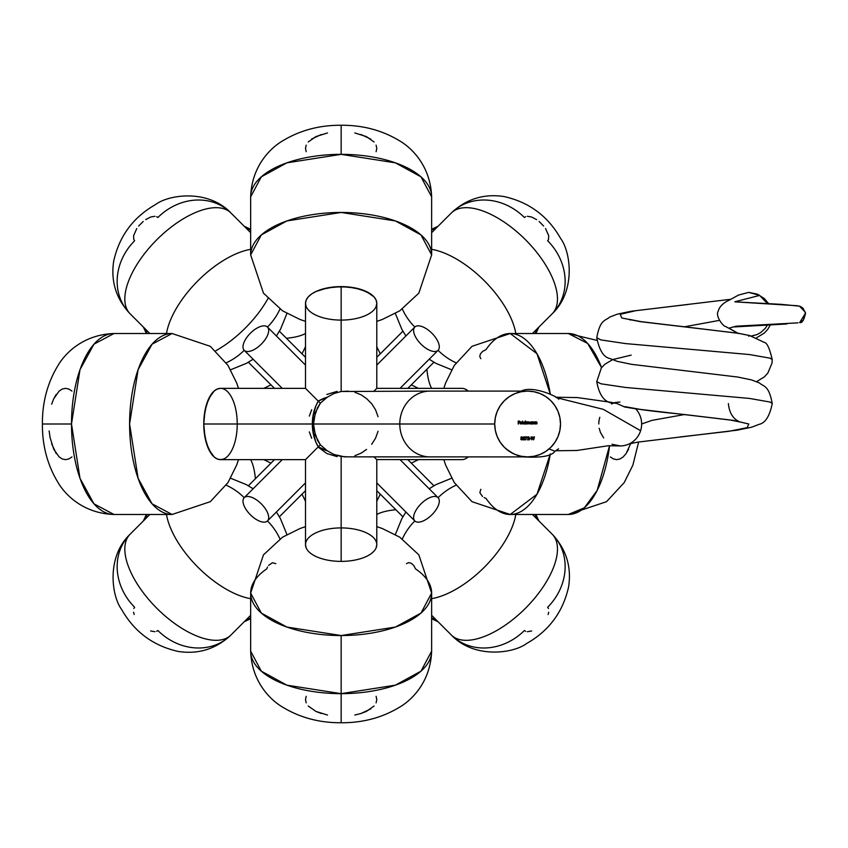<?xml version="1.0" encoding="UTF-8"?>
<svg xmlns="http://www.w3.org/2000/svg" width="848" height="848" viewBox="0 0 848 848"><rect width="100%" height="100%" fill="white"/><g stroke="black" fill="none" stroke-linecap="round" stroke-linejoin="round"><path stroke-width="1.27" d="M521.764 391.098L430.137 391.098A32.902 30.358 90 0 0 399.779 424L313.506 424L399.779 424A32.902 30.358 90 0 0 430.137 456.902A32.902 30.358 -90 0 1 399.779 424L494.702 424L495.327 430.424L497.204 436.593L500.246 442.285L504.337 447.267L509.319 451.359L515.012 454.401L521.181 456.266L527.604 456.902A32.902 32.902 0 0 1 494.702 424A32.902 32.902 0 0 1 527.604 391.098A32.902 32.902 0 0 1 560.507 424A32.902 32.902 0 0 1 527.604 456.902L534.017 456.266L540.197 454.401L545.879 451.359L550.871 447.267L554.963 442.285L558.005 436.593L559.871 430.424L560.507 424L559.871 417.576L558.005 411.407L554.963 405.715L550.871 400.733L545.879 396.641L540.197 393.599L534.017 391.734L527.604 391.098L521.181 391.734L515.012 393.599L509.319 396.641L504.337 400.733L500.246 405.715L497.204 411.407L495.327 417.576L494.702 424L399.779 424A32.902 30.358 -90 0 1 430.137 391.098L341.15 391.5L341.15 286.613A35.648 16.737 180 0 0 305.503 303.351L306.181 306.616L305.503 303.351L306.181 300.086L308.216 296.948L311.513 294.055L315.944 291.521L327.508 287.896L341.15 286.613A35.648 16.737 -0 0 1 376.788 303.351A35.648 16.737 -0 0 1 341.15 320.088A35.648 16.737 -0 0 1 305.503 303.351A35.648 16.737 -0 0 1 341.15 286.613L354.793 287.896L366.357 291.521L374.085 296.948L376.109 300.086L376.788 303.351L376.109 306.616L376.788 303.351A35.648 16.737 180 0 0 341.15 286.613L341.15 391.5L348.125 391.151M376.788 321.35L382.268 319.495L399.737 310.834L418.827 293.143L431.632 254.93L420.99 234.938L395.433 220.946L341.15 212.456A90.482 42.485 -0 0 1 431.632 254.93L431.632 196.831A90.482 42.485 180 0 0 341.15 154.347L395.433 162.848L420.99 176.84L431.632 196.831C430.551 166.038 411.842 148.018 399.737 140.916C382.353 130.338 362.827 125.112 341.15 125.25L341.15 154.347A90.482 42.485 180 0 0 250.658 196.831L261.311 176.84L286.857 162.848L341.15 154.347L341.15 125.26C319.463 125.112 299.938 130.338 282.564 140.916C270.448 148.018 251.739 166.038 250.658 196.831L250.658 254.93A90.482 42.485 -0 0 1 341.15 212.456L286.857 220.946L261.311 234.938L250.658 254.93L263.463 293.143L282.564 310.834L300.022 319.495L305.503 321.35M376.109 151.675L376.788 148.411L376.109 145.146M374.085 141.998L366.357 136.57L354.793 132.945M327.508 132.945L315.944 136.57L308.216 141.998M306.181 145.146L305.503 148.411L306.181 151.675M468.234 391.098A35.648 16.737 -90 0 0 461.8 388.352L376.788 388.352L374.053 391.098L376.788 388.352L376.788 303.351L376.109 300.086L374.085 296.948L370.788 294.055L360.951 289.433L348.104 286.942L334.197 286.942L321.339 289.433L315.944 291.521L311.513 294.055L308.216 296.948L306.181 300.086L305.503 303.351L305.503 388.352L220.501 388.352L217.236 389.041L214.099 391.066L211.205 394.362L206.583 404.199L204.082 417.046L203.764 424A35.648 16.737 -90 0 1 220.501 388.352A35.648 16.737 -90 0 1 237.239 424A35.648 16.737 -90 0 1 220.501 459.648A35.648 16.737 -90 0 1 203.764 424L205.036 410.358L208.672 398.793L214.099 391.066L217.236 389.041L220.501 388.352A35.648 16.737 90 0 0 203.764 424L312.329 424A35.648 25.461 -90 0 1 318.265 401.125L305.503 388.363L318.265 401.125A35.648 25.461 -0 0 1 327.339 397.171L320.343 403.192L317.544 407.591L313.983 418.159L313.506 424L313.983 429.819L317.544 440.419L320.343 444.808L327.339 450.829A35.648 25.461 180 0 1 318.265 446.875L305.503 459.637L318.265 446.875A35.648 25.461 -90 0 1 312.329 424L203.764 424A35.648 16.737 90 0 0 220.501 459.648L217.236 458.959L214.099 456.934L208.672 449.207L205.036 437.642L203.764 424L204.082 430.954L206.583 443.801L211.205 453.638L214.099 456.934L217.236 458.959L220.501 459.648L223.766 458.959L220.501 459.648L305.503 459.648L305.503 544.649L306.181 547.914M238.5 388.352L236.645 382.883L227.985 365.414L210.283 346.313L172.08 333.518L152.089 344.161L138.097 369.707L129.596 424A90.482 42.485 -90 0 1 172.08 333.518L113.971 333.518A90.482 42.485 90 0 0 71.497 424L79.988 369.707L93.98 344.161L113.971 333.518C83.189 334.6 65.169 353.309 58.067 365.414C47.477 382.787 42.262 402.323 42.4 424L71.497 424A90.482 42.485 90 0 0 113.971 514.482L93.98 503.839L79.988 478.293L71.497 424L42.4 424C42.262 445.677 47.477 465.213 58.067 482.586C65.169 494.691 83.189 513.4 113.971 514.482L172.08 514.482A90.482 42.485 -90 0 1 129.596 424L138.097 478.293L152.089 503.839L172.08 514.482L210.283 501.687L227.985 482.586L236.645 465.117L238.5 459.648M71.953 391.066L68.815 389.041L65.55 388.352L62.286 389.041L59.148 391.066L53.721 398.793L51.643 404.199M49.142 430.954L50.096 437.642L53.721 449.207L59.148 456.934L62.286 458.959L65.55 459.648L68.815 458.959L71.953 456.934M371.89 553.119L374.085 551.052M376.109 547.914L376.788 544.649A35.648 16.737 -0 0 1 341.15 561.387L341.15 456.5L333.932 454.475L327.339 450.829L333.932 454.475L344.638 456.86L521.753 456.902M370.788 708.886L360.951 713.507L366.357 711.43L374.085 706.002M321.339 713.507L315.944 711.43L327.508 715.055M468.202 391.066L465.054 389.041M468.223 456.913L468.234 456.902A35.648 16.737 -90 0 1 461.8 459.648L376.713 459.563M628.569 449.207L626.036 453.638L630.764 443.462M311.513 139.114L321.339 134.493M360.951 134.493L370.788 139.114M376.788 514.482A54.844 17.946 8.1 0 1 395.868 509.743A54.844 17.946 -171.9 0 0 376.788 514.482M536.975 519.008A76.776 66.494 -45 0 0 535.099 514.482M431.632 617.948A76.776 66.494 -45 0 0 436.148 619.824M431.632 388.352A54.844 17.946 -81.9 0 1 426.894 369.272A54.844 17.946 98.1 0 0 431.632 388.352M436.148 228.176A76.776 66.494 -135 0 0 431.632 230.052M535.099 333.518A76.776 66.494 -135 0 0 536.975 328.992M305.503 333.518A54.844 17.946 -171.9 0 1 286.423 338.257A54.844 17.946 8.1 0 0 305.503 333.518M145.315 328.992A76.776 66.494 135 0 0 147.192 333.518M250.658 230.052A76.776 66.494 135 0 0 246.143 228.176M305.503 544.649A35.648 16.737 -0 0 0 341.15 561.387A35.648 16.737 180 0 1 305.503 544.649A35.648 16.737 180 0 1 341.15 527.912A35.648 16.737 180 0 1 376.788 544.649A35.648 16.737 180 0 1 341.15 561.387L341.15 456.5L348.104 456.849M307.824 457.316L308.365 456.786L307.824 457.316M520.916 456.743L513.294 453.68L506.32 449.09L513.294 453.68L521.859 456.892M504.825 447.744L504.178 447.108M500.649 442.879L499.811 441.617L500.649 442.879M354.877 392.295L361.131 394.839L366.559 398.581L371.7 403.733L375.59 409.86L378.038 416.718M307.824 390.684L308.365 391.214L307.824 390.684M378.049 431.261L375.59 438.13L371.689 444.278M374.053 456.902L376.788 459.648L374.053 456.902M311.693 438.299L309.308 431.897M337.059 456.637L326.798 453.521L318.106 447.034M250.658 459.648A54.844 17.946 98.1 0 1 255.396 478.728A54.844 17.946 -81.9 0 0 250.658 459.648M246.143 619.824A76.776 66.494 45 0 0 250.658 617.948M305.503 365.085L267.47 327.052A16.451 7.727 -45 0 1 261.301 344.15A16.451 7.727 -45 0 1 244.203 350.319L282.236 388.352L244.203 350.319A16.451 7.727 -45 0 1 250.372 333.232A16.451 7.727 -45 0 1 267.47 327.052A54.844 48.421 -45 0 0 279.946 309.075A54.844 48.421 135 0 1 267.47 327.052A16.451 7.727 -45 0 1 261.301 344.15A16.451 7.727 -45 0 1 244.203 350.319A54.844 48.421 135 0 1 226.225 362.796A54.844 48.421 -45 0 0 244.203 350.319A16.451 7.727 -45 0 1 250.372 333.232A16.451 7.727 -45 0 1 267.47 327.052L305.503 365.085M251.485 249.206A71.296 33.464 135 0 0 167.533 328.706M156.615 216.653L157.908 217.491A54.844 48.421 135 0 1 230.921 212.954L250.658 232.691L230.921 212.954C208.279 189.03 169.017 194.372 155.597 204.527C133.2 217.258 119.229 236.168 113.674 261.237C110.653 281.377 116.134 298.888 130.104 313.771A71.296 33.464 -45 0 1 156.848 239.698A71.296 33.464 -45 0 1 230.921 212.954A71.296 33.464 135 0 0 156.848 239.698A71.296 33.464 135 0 0 130.104 313.771L149.842 333.518L130.104 313.771A54.844 48.421 135 0 1 134.641 240.758L133.793 239.475L133.571 235.765L136.772 228.536M166.484 333.518A71.296 33.464 -45 0 1 250.658 249.333M400.055 388.352L438.087 350.319A16.451 7.727 45 0 1 421 344.15A16.451 7.727 45 0 1 414.82 327.052L376.788 365.085L414.82 327.052A16.451 7.727 45 0 1 431.918 333.232A16.451 7.727 45 0 1 438.087 350.319A54.844 48.421 45 0 0 456.065 362.796A54.844 48.421 -135 0 1 438.087 350.319A16.451 7.727 45 0 1 421 344.15A16.451 7.727 45 0 1 414.82 327.052A54.844 48.421 -135 0 1 402.344 309.075A54.844 48.421 45 0 0 414.82 327.052A16.451 7.727 45 0 1 431.918 333.232A16.451 7.727 45 0 1 438.087 350.319L400.055 388.352M545.518 228.536L548.73 235.765L548.497 239.475L547.649 240.758A54.844 48.421 -135 0 1 552.196 313.771L532.459 333.518L552.196 313.771C576.11 291.129 570.768 251.877 560.623 238.458C547.882 216.06 528.982 202.078 503.913 196.524C483.773 193.514 466.262 198.994 451.369 212.954A71.296 33.464 45 0 1 525.453 239.698A71.296 33.464 45 0 1 552.196 313.771A71.296 33.464 -135 0 0 525.453 239.698A71.296 33.464 -135 0 0 451.369 212.954L431.632 232.691L451.369 212.954A54.844 48.421 -135 0 1 524.393 217.491L525.675 216.653M431.632 249.333A71.296 33.464 45 0 1 515.807 333.518M515.944 334.345A71.296 33.464 -135 0 0 436.444 250.393M480.816 358.683L479.756 356.52L480.381 353.966L482.554 351.464L486.031 349.599A90.482 42.485 90 0 1 510.21 333.518A90.482 42.485 90 0 1 550.31 394.108L536.985 353.743L510.21 333.518L568.319 333.518L587.685 343.461L601.571 367.682A90.482 42.485 -90 0 0 568.319 333.518L596.907 340.366M376.788 482.915L414.82 520.948A16.451 7.727 135 0 1 421 503.85A16.451 7.727 135 0 1 438.087 497.681L400.055 459.648L438.087 497.681A16.451 7.727 135 0 1 431.918 514.768A16.451 7.727 135 0 1 414.82 520.948A54.844 48.421 135 0 0 402.344 538.925A54.844 48.421 -45 0 1 414.82 520.948A16.451 7.727 135 0 1 421 503.85A16.451 7.727 135 0 1 438.087 497.681A54.844 48.421 -45 0 1 456.065 485.204A54.844 48.421 135 0 0 438.087 497.681A16.451 7.727 135 0 1 431.918 514.768A16.451 7.727 135 0 1 414.82 520.948L376.788 482.915M525.675 631.347L524.393 630.509A54.844 48.421 -45 0 1 451.369 635.046L431.632 615.309L451.369 635.046C474.011 658.97 513.273 653.628 526.693 643.473C549.091 630.742 563.061 611.832 568.626 586.763C571.637 566.623 566.157 549.112 552.196 534.229A71.296 33.464 135 0 1 525.453 608.302A71.296 33.464 135 0 1 451.369 635.046A71.296 33.464 -45 0 0 525.453 608.302A71.296 33.464 -45 0 0 552.196 534.229L532.459 514.482L552.196 534.229A54.844 48.421 -45 0 1 547.649 607.242L548.497 608.525M515.807 514.482A71.296 33.464 135 0 1 431.632 598.667M430.805 598.794A71.296 33.464 -45 0 0 514.757 519.294M443.801 459.648L445.645 465.117L454.305 482.586L472.007 501.687L510.21 514.482L536.985 494.246L550.31 453.881A90.482 42.485 90 0 1 510.21 514.482A90.482 42.485 90 0 1 486.031 498.401L484.155 497.596M482.544 496.525L479.862 492.72L480.816 489.317M406.457 563.666L408.63 562.606L411.185 563.242L413.686 565.404L415.541 568.891A90.482 42.485 180 0 1 431.632 593.07A90.482 42.485 180 0 1 341.15 635.544A90.482 42.485 180 0 1 250.658 593.07L261.311 613.062L286.857 627.054L341.15 635.544L341.15 693.653L286.857 685.152L261.311 671.16L250.658 651.169A90.482 42.485 -0 0 0 341.15 693.653L341.15 635.544L395.433 627.054L420.99 613.062L431.632 593.07L431.632 651.169L420.99 671.16L395.433 685.152L341.15 693.653A90.482 42.485 -0 0 0 431.632 651.169C430.551 681.962 411.842 699.982 399.737 707.084C382.353 717.662 362.827 722.888 341.15 722.75L341.15 693.653L341.15 722.74C319.463 722.888 299.938 717.662 282.564 707.084C270.448 699.982 251.739 681.962 250.658 651.169L250.658 593.07A90.482 42.485 180 0 1 266.749 568.891L267.555 567.005M282.236 459.648L244.203 497.681A16.451 7.727 -135 0 1 261.301 503.85A16.451 7.727 -135 0 1 267.47 520.948L305.503 482.915L267.47 520.948A16.451 7.727 -135 0 1 250.372 514.768A16.451 7.727 -135 0 1 244.203 497.681A54.844 48.421 -135 0 0 226.225 485.204A54.844 48.421 45 0 1 244.203 497.681A16.451 7.727 -135 0 1 261.301 503.85A16.451 7.727 -135 0 1 267.47 520.948A54.844 48.421 45 0 1 279.946 538.925A54.844 48.421 -135 0 0 267.47 520.948A16.451 7.727 -135 0 1 250.372 514.768A16.451 7.727 -135 0 1 244.203 497.681L282.236 459.648M133.793 608.525L134.641 607.242A54.844 48.421 45 0 1 130.104 534.229L149.842 514.482L130.104 534.229C106.18 556.871 111.523 596.123 121.677 609.542C134.408 631.94 153.318 645.922 178.387 651.476C198.517 654.486 216.028 649.006 230.921 635.046A71.296 33.464 -135 0 1 156.848 608.302A71.296 33.464 -135 0 1 130.104 534.229A71.296 33.464 45 0 0 156.848 608.302A71.296 33.464 45 0 0 230.921 635.046L250.658 615.309L230.921 635.046A54.844 48.421 45 0 1 157.908 630.509L156.615 631.347M250.658 598.667A71.296 33.464 -135 0 1 166.484 514.482M166.356 513.655A71.296 33.464 45 0 0 245.856 597.607M268.615 565.393L272.431 562.722L275.833 563.666M609.564 445.645L597.172 490.409L584.346 507.804L568.319 514.482A90.482 42.485 -90 0 0 609.564 445.645M799.569 322.526L803.257 320.184L805.483 313.156L799.77 322.463M737.845 333.179L728.983 328.155L736.106 326.194L798.021 322.855M805.483 313.177L802.855 308.036L799.41 306.064L805.293 312.181M734.834 301.771L759.66 295.422L748.784 292.38L738.555 295.051L748.784 292.38L757.137 294.118L759.66 295.422L767.525 303.679L759.66 295.422L734.834 301.771M555.747 450.754L576.81 450.489L608.281 445.741L620.206 445.942A21.931 21.433 -90 0 0 640.611 430.71L603.299 409.351L556.383 397.627L603.299 409.351L640.611 430.71A21.931 21.433 -90 0 0 635.703 408.842A21.931 21.433 90 0 1 641.639 424L652.07 420.343L684.506 414.534L652.07 420.343L641.639 424A21.931 21.433 90 0 1 620.217 445.931L612.012 444.267M521.054 391.225L512.881 394.543L507.687 397.807L512.881 394.543L521.054 391.225M560.507 423.608L560.507 424.456M549.101 448.91L554.942 451.274L549.101 448.91M526.502 424L526.248 421.88L528.887 421.869L529.406 422.855L529.141 424L529.078 422.336L528.304 422.198L527.7 424L527.021 422.124L526.502 424L527.191 422.103L527.7 424L528.643 422.103L529.141 424L529.406 422.855L528.686 421.838L526.248 421.88L526.248 424L526.502 421.88M525.389 423.629L524.52 424.042L523.417 422.929L524.53 421.838L525.389 422.293L525.654 421.021L525.654 424L524.096 423.958L523.417 422.929L525.018 421.954L523.417 422.929L525.654 424L525.654 421.021L525.389 424M518.467 424L518.213 421.096L519.623 421.096L518.467 421.392L518.467 422.293L519.623 422.293L518.467 422.59L518.467 424L518.467 422.59L519.623 422.59L518.467 422.293L518.467 421.392L519.623 421.096L518.213 421.096L518.213 424L518.213 421.096L519.623 421.392M520.259 422.993L520.725 423.724L522.039 423.449L521.361 424L520.29 423.724L520.057 422.569L520.831 421.869L521.923 422.262L522.156 422.993L520.259 422.993L522.156 422.993L521.064 421.838L520.237 422.24L521.064 424.042L522.039 423.449L521.064 424.042L520.237 422.24L521.064 421.838L522.092 422.611M522.898 424L522.633 421.021L522.898 424M530.604 423.958L531.897 423.629L531.028 424.042L529.926 422.929L531.039 421.838L532.162 421.88L532.162 424L530.011 423.353L530.254 422.156L531.293 421.869L531.897 422.272L531.039 421.838L529.926 422.929L532.162 424L532.162 421.88L531.897 424M533.01 424L532.756 421.88L534.24 421.954L534.611 422.919L534.357 424L534.261 422.346L533.318 422.262L533.01 424L533.774 422.103L534.357 424L534.611 422.919L533.827 421.838L532.756 421.88L532.756 424L533.01 421.88M535.47 424L535.215 421.88L536.689 421.954L537.07 422.919L536.805 424L536.71 422.346L535.777 422.262L535.47 424L536.233 422.103L536.805 424L537.07 422.919L536.275 421.838L535.215 421.88L535.215 424L535.47 421.88M521.541 438.056L522.283 437.579L521.541 438.056L522.283 437.579L520.831 437.568L521.128 437.038L522.273 437.038L522.686 438.946L522.061 439.815L520.958 439.571L520.714 439.02L522.198 439.423L521.541 438.056L522.283 437.579L521.541 438.352L522.432 438.967L521.69 439.582L520.714 439.02L521.69 439.879L522.686 438.946L521.69 436.826L520.831 437.568L521.69 436.826L522.686 438.946L521.69 439.879L520.714 439.02L521.69 439.582L522.432 438.967L521.499 437.155M524.923 439.508L522.951 439.805L524.626 437.716L524 437.123L523.068 437.791L523.333 437.112L524.817 437.356L523.576 439.508L524.923 439.805L522.951 439.805L524.626 437.716L522.951 439.805L524.923 439.805L523.576 439.508L524.891 437.695L524.011 436.826L523.068 437.791L524.011 436.826L524.891 437.695L524.297 438.734M525.368 437.197L527.159 436.9L525.633 439.879L527.159 436.9L525.368 436.9L527.159 436.9L525.41 439.752M529.385 439.508L527.414 439.805L529.088 437.716L528.463 437.123L527.53 437.791L527.795 437.112L529.29 437.356L528.039 439.508L529.385 439.805L527.414 439.805L529.088 437.716L527.414 439.805L529.385 439.805L528.039 439.508L529.353 437.695L528.474 436.826L527.53 437.791L528.474 436.826L529.353 437.695L528.76 438.734L529.343 437.844M530.763 438.84L529.65 438.543L530.763 438.84M531.876 439.805L531.06 436.9L531.897 439.031L532.745 436.9L533.615 439.02L534.452 436.9L533.668 439.805L532.756 437.589L531.876 439.805L531.06 436.9L531.834 439.805L532.756 437.589L533.668 439.805L534.452 436.9L533.615 439.02L532.777 436.9L531.897 439.031L531.336 436.9M306.181 696.325L305.503 699.589L306.181 702.854M308.216 706.002L315.944 711.43M354.793 715.055L360.951 713.507M376.109 702.854L376.788 699.589L376.109 696.325M309.319 416.092L311.693 409.69M326.819 394.468L337.059 391.363M341.15 391.5L333.921 393.536L327.339 397.171L333.921 393.536L341.15 391.5M534.781 391.893A32.902 32.902 0 0 0 527.604 391.098L527.541 391.098M503.723 401.369L505.281 399.821L503.723 401.369M504.125 447.055L504.867 447.786M614.959 402.546L619.93 402.058M616.867 402.302L618.118 402.175M610.889 402.864L616.422 403.309L624.584 406.923L616.422 403.309L611.291 402.503M748.784 336.253L749.971 335.638L738.067 333.222L640.176 321.636L621.796 317.979L620.217 314.322L635.862 310.665L688.194 304.453L635.862 310.665L620.217 314.322L621.796 317.979L640.176 321.636L684.506 326.787L719.38 320.385L684.506 326.787L738.205 333.306M728.368 403.563C729.216 412.096 732.471 417.937 738.131 421.096L739.954 421.997L730.87 420.131L684.506 414.534L733.138 420.343L748.784 424L747.205 427.657L728.824 431.314L680.319 436.921L728.824 431.314L747.205 427.657L748.784 424L733.138 420.343L640.176 409.372L625.114 406.669M613.475 402.726L611.45 402.895M603.659 437.928L600.437 432.416L599.197 428.293M730.87 299.27L631.304 311.227L617.461 314.11L609.638 317.12C605.09 321.138 600.193 319.23 596.759 337.758L600.893 339.91L625.4 343.567L749.356 354.538L770.217 358.195L772.242 359.69L770.217 358.195L749.356 354.538L625.4 343.567L600.893 339.91L596.759 337.758C599.324 350.362 603.702 357.284 609.882 358.524L617.323 361.375L631.601 364.343L737.696 377.031L751.54 379.915L759.363 382.925C763.921 386.942 768.807 385.034 772.242 403.563L770.217 402.069L749.356 398.412L625.4 387.441L600.893 383.784L596.759 381.632L600.893 383.784L625.4 387.441L749.356 398.412L770.217 402.069L772.242 403.563C769.677 416.167 765.299 423.099 759.119 424.339L751.678 427.191L737.4 430.148L637.76 442.126L629.046 443.928M750.851 336.147L756.957 334.6L760.667 332.586L765.341 328.261L767.673 324.678L765.341 328.261L760.667 332.586L756.957 334.6L751.614 336.062M598.783 424A21.931 21.433 90 0 1 599.812 417.29M611.514 403.955A21.931 21.433 90 0 1 614.705 402.8M799.802 306.192L781.358 304.358L735.068 301.856L797.586 305.746M786.923 323.968L736.106 326.194L728.983 328.155L735.152 331.727L725.506 326.438C723.768 326.915 714.694 316.05 718.373 310.877C719.475 305.322 727.149 300.849 728.05 300.807L738.555 295.051M738.067 333.222L749.028 335.405M610.337 456.934L613.475 458.959L616.74 459.648L620.005 458.959L623.142 456.934L626.036 453.638M318.265 401.125L320.343 403.192L327.339 397.171L318.265 401.125L315.732 406.203L312.721 417.82L312.721 430.18L315.732 441.797L318.265 446.875L320.343 444.808L315.371 435.374L313.506 424L315.371 412.626L320.343 403.192L318.265 401.125M366.559 449.419L361.142 453.15L354.909 455.694M327.339 450.829L320.343 444.808L318.265 446.875L327.339 450.829M154.93 631.707L150.637 630.965M134.185 614.514L133.571 612.235M548.73 612.235L548.105 614.514M531.654 630.965L527.361 631.707M527.361 216.293L531.654 217.035L536.614 219.632M539.105 221.498L543.642 226.034M267.957 298.581A71.296 33.464 -45 0 1 215.721 350.807M138.648 226.034L143.185 221.498M145.676 219.632L150.637 217.035L154.93 216.293M56.254 453.638L51.643 443.801M53.721 398.793L56.254 394.362M147.192 514.482A76.776 66.494 45 0 0 145.315 519.008M520.725 423.724L521.806 423.332M521.064 424.042L520.237 422.24L519.994 422.951M521.064 421.838L521.923 422.262M521.605 422.272L521.891 422.739L521.085 422.103L521.891 422.739L521.085 422.103L521.891 422.739L521.085 422.103L520.28 422.739L521.085 422.103L520.28 422.739L521.891 422.739L520.28 422.739M524.096 423.958L523.417 422.929L524.53 421.838M525.389 421.021L525.389 422.293M525.325 423.269L524.859 422.166L525.389 422.94L524.53 422.103L523.672 422.94L523.926 422.346L524.53 423.777L523.926 423.534L525.389 422.94L524.53 422.103L523.672 422.94L524.53 423.777L525.145 422.346M524.923 423.693L523.672 422.94L525.135 423.544M523.778 423.322L524.53 422.103L523.926 423.534M526.799 421.954L528.686 421.838L529.141 424M527.668 421.975L528.686 421.838L529.406 422.855M529.141 422.633L528.643 422.103L527.954 423.173L528.643 422.103L527.954 423.173L528.643 422.103L529.141 422.855L528.643 422.103M527.7 422.919L527.191 422.103L526.502 423.11L527.191 422.103M530.064 423.47L531.039 421.838M531.431 423.693L530.445 423.534L531.897 422.94L531.049 422.103L531.897 422.94L531.049 422.103L530.212 422.717L531.039 423.777L531.897 422.94L531.049 422.103L530.191 422.94L531.039 423.777L531.897 422.94L531.039 423.777L530.191 422.94L531.23 423.756L531.654 422.346M530.286 423.322L531.049 422.103L530.445 423.534M533.01 422.262L533.827 421.838L534.357 424M533.827 421.838L534.611 422.919L533.827 421.838M534.357 423.004L533.774 422.103L533.01 423.237M533.774 422.103L533.053 422.664M535.47 422.262L536.275 421.838L536.805 424M536.275 421.838L537.07 422.919M536.805 423.004L536.233 422.103L535.47 423.237M536.233 422.103L535.512 422.664M520.831 437.568L521.69 436.826M522.538 437.579L522.198 438.183L522.538 437.579M521.69 439.879L520.714 439.02L521.69 439.879M521.064 439.243L522.432 438.967L521.838 438.384M521.69 439.582L522.432 438.967M522.241 437.748L521.7 437.123M524.562 437.451L524 437.123L524.626 437.716L524.075 438.607L524.626 437.716L524 437.123L523.322 437.791M524.011 436.826L524.891 437.695L524.35 436.89M528.463 437.123L527.785 437.791L528.463 437.123L529.088 437.716L528.696 437.165M527.53 437.791L528.474 436.826L529.353 437.695L528.813 436.89M528.537 438.607L529.088 437.716M534.176 436.9L533.625 439.805M421.435 685.608L419.813 688.025M510.21 514.482L568.319 514.482L606.532 501.687L624.223 482.586L632.884 465.117L638.639 441.988M260.855 162.392L262.011 160.654M418.435 459.648L411.312 463.146M380.296 494.172L376.788 501.285M535.872 514.482L538.936 520.969M438.109 621.785L431.632 618.722M376.788 346.715L380.296 353.828M411.312 384.854L418.435 388.352M431.632 229.278L438.109 226.215M538.936 327.031L535.872 333.518M263.855 388.352L270.978 384.854M302.005 353.828L305.503 346.715M146.428 333.518L143.354 327.031M244.182 226.215L250.658 229.278M305.503 357.337L279.384 331.218M407.814 388.352L433.932 362.234M376.788 490.663L402.906 516.782M305.503 501.285L302.005 494.172M270.978 463.146L263.855 459.648M250.658 618.722L244.182 621.785M274.476 459.648L248.369 485.766M79.532 504.284L76.447 502.175M799.622 322.516C801.975 323.395 803.946 320.279 805.526 313.166C805.568 315.52 805.568 315.52 805.526 313.166L805.536 313.675M558.567 448.836L554.942 451.274C551.582 456.288 540.229 458.111 520.895 456.733M558.758 399.281C557.995 396.769 532.3 384.844 520.905 391.267M305.503 526.65L300.022 528.505L282.564 537.166L263.463 554.857L250.658 593.07M376.788 526.65L382.268 528.505L399.737 537.166L418.827 554.857L431.632 593.07M555.8 397.235L577.403 397.574L612.139 402.461M630.615 320.099L628.94 319.293L640.887 321.625L680.806 326.395M610.698 402.811C603.596 401.062 598.953 394.002 596.759 381.632L601.317 368.011L604.772 364.311L612.797 359.541L631.145 355.121M624.213 406.892C637.113 409.245 654.412 411.492 676.079 413.633L684.506 414.534M756.607 337.769L764.377 333.02L767.8 329.278L770.366 324.837M756.607 381.632L764.377 376.883L767.8 373.152L771.956 363.262L772.242 359.69C769.666 348.422 766.995 342.656 764.228 342.369L749.611 335.522M614.535 402.768L611.917 403.775M757.529 294.288L764.302 298.56L768.733 303.732M736.753 326.162L734.463 326.925L786.743 323.978M735.152 331.727L738.619 333.624M799.993 306.255L802.897 308.068L805.526 313.166M443.801 388.352L445.645 382.883L454.305 365.414L472.007 346.313L510.21 333.518M376.788 459.648L376.788 544.649M286.931 534.526L280.434 518.637L276.384 512.033M253.117 488.766L246.323 484.611L230.614 478.219M451.677 478.219L435.787 484.706L429.173 488.766M405.906 512.033L401.761 518.817L395.359 534.526M395.359 313.474L401.857 329.363L405.906 335.967M429.173 359.234L435.967 363.389L451.677 369.781M230.614 369.781L246.514 363.294L253.117 359.234M276.384 335.967L280.54 329.183L286.931 313.474M279.384 516.782L305.503 490.663M143.354 520.969L146.428 514.482M433.932 485.766L407.814 459.648M402.906 331.218L376.788 357.337M248.369 362.234L274.476 388.352"/></g></svg>
